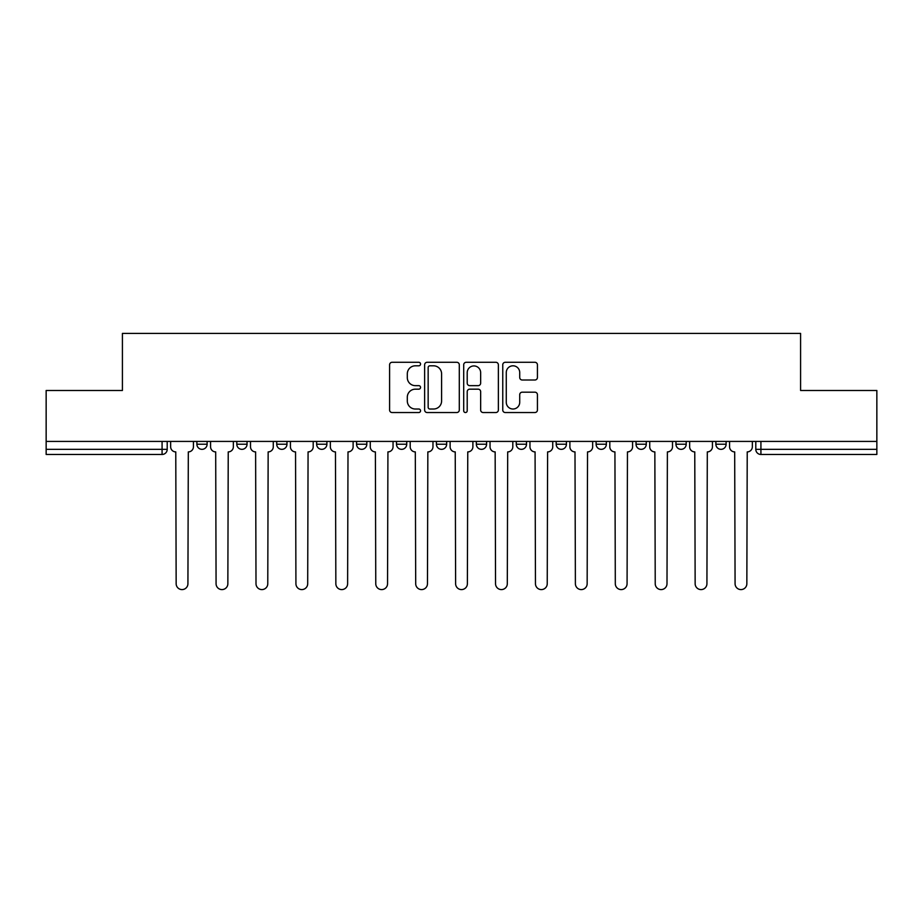 <?xml version="1.0" encoding="UTF-8"?>
<svg xmlns="http://www.w3.org/2000/svg" width="923" height="923" viewBox="0 0 923 923"><rect width="100%" height="100%" fill="white"/><g stroke="black" fill="none" stroke-linecap="round" stroke-linejoin="round"><path stroke-width="1.38" d="M420.553 364.054A1.754 1.754 0 0 0 418.8 362.289L392.102 362.289A2.515 2.515 0 0 0 389.598 364.804L389.598 410.02A2.515 2.515 0 0 0 392.102 412.535L418.8 412.535A1.754 1.754 0 0 0 420.553 410.77A1.754 1.754 0 0 0 418.8 409.016L415.338 409.016A8.042 8.042 0 0 1 407.308 400.974L407.308 397.213A8.042 8.042 0 0 1 415.338 389.171L418.8 389.171A1.754 1.754 0 0 0 420.553 387.418A1.754 1.754 0 0 0 418.8 385.652L415.338 385.652A8.042 8.042 0 0 1 407.308 377.611L407.308 373.85A8.042 8.042 0 0 1 415.338 365.808L418.8 365.808A1.754 1.754 0 0 0 420.553 364.054M636.039 441.413L636.039 444.228L646.273 444.228A5.123 5.123 0 0 1 641.15 449.339A5.123 5.123 0 0 1 636.039 444.228L636.039 441.413M516.269 441.413L516.269 444.228L526.502 444.228A5.123 5.123 0 0 1 521.38 449.339A5.123 5.123 0 0 1 516.269 444.228L516.269 441.413M436.417 441.413L436.417 444.228L446.651 444.228A5.123 5.123 0 0 1 441.54 449.339A5.123 5.123 0 0 1 436.417 444.228L436.417 441.413M396.498 441.413L396.498 444.228L406.731 444.228A5.123 5.123 0 0 1 401.62 449.339A5.123 5.123 0 0 1 396.498 444.228L396.498 441.413M316.647 441.413L316.647 444.228L326.892 444.228A5.123 5.123 0 0 1 321.769 449.339A5.123 5.123 0 0 1 316.647 444.228L316.647 441.413M534.913 379.999A2.515 2.515 0 0 0 537.428 377.495L537.428 364.804A2.515 2.515 0 0 0 534.913 362.289L505.273 362.289A2.515 2.515 0 0 0 502.758 364.804L502.758 410.02A2.515 2.515 0 0 0 505.273 412.535L534.913 412.535A2.515 2.515 0 0 0 537.428 410.02L537.428 394.698A2.515 2.515 0 0 0 534.913 392.183L522.222 392.183A2.515 2.515 0 0 0 519.718 394.698L519.718 402.301A6.715 6.715 0 0 1 512.992 409.016A6.715 6.715 0 0 1 506.277 402.301L506.277 372.534A6.715 6.715 0 0 1 512.992 365.808A6.715 6.715 0 0 1 519.718 372.534L519.718 377.495A2.515 2.515 0 0 0 522.222 379.999L534.913 379.999M46.15 441.413L46.15 390.487L122.413 390.487L122.413 333.411L800.587 333.411L800.587 390.487L876.85 390.487L876.85 441.413L46.15 441.413L46.15 449.339L167.201 449.339L167.201 441.413L167.201 449.339A5.123 5.123 0 0 1 162.079 454.462L46.15 454.462L46.15 449.339M459.296 364.804A2.515 2.515 0 0 0 456.793 362.289L427.153 362.289A2.515 2.515 0 0 0 424.638 364.804L424.638 410.02A2.515 2.515 0 0 0 427.153 412.535L456.793 412.535A2.515 2.515 0 0 0 459.296 410.02L459.296 364.804M466.207 362.289L495.847 362.289A2.515 2.515 0 0 1 498.362 364.804L498.362 410.02A2.515 2.515 0 0 1 495.847 412.535L483.167 412.535A2.515 2.515 0 0 1 480.652 410.02L480.652 391.687A2.515 2.515 0 0 0 478.137 389.171L469.726 389.171A2.515 2.515 0 0 0 467.211 391.687L467.211 410.77A1.754 1.754 0 0 1 465.457 412.535A1.754 1.754 0 0 1 463.704 410.77L463.704 364.804A2.515 2.515 0 0 1 466.207 362.289M755.799 441.413L755.799 449.339L876.85 449.339L876.85 454.462L760.921 454.462A5.123 5.123 0 0 1 755.799 449.339M876.85 441.413L876.85 449.339M726.113 441.413L726.113 444.228A5.123 5.123 0 0 1 721.001 449.339A5.123 5.123 0 0 1 715.879 444.228A5.123 5.123 0 0 0 721.001 449.339M715.879 441.413L715.879 444.228L726.113 444.228M686.193 441.413L686.193 444.228A5.123 5.123 0 0 1 681.07 449.339A5.123 5.123 0 0 1 675.959 444.228A5.123 5.123 0 0 0 681.07 449.339M675.959 441.413L675.959 444.228L686.193 444.228M646.273 441.413L646.273 444.228A5.123 5.123 0 0 1 641.15 449.339M606.353 441.413L606.353 444.228A5.123 5.123 0 0 1 601.231 449.339A5.123 5.123 0 0 1 596.108 444.228L606.353 444.228M596.108 441.413L596.108 444.228M566.422 441.413L566.422 444.228A5.123 5.123 0 0 1 561.311 449.339A5.123 5.123 0 0 1 556.188 444.228L566.422 444.228L566.422 441.413M556.188 441.413L556.188 444.228M526.502 441.413L526.502 444.228M486.583 441.413L486.583 444.228A5.123 5.123 0 0 1 481.46 449.339A5.123 5.123 0 0 1 476.349 444.228L486.583 444.228L486.583 441.413M476.349 441.413L476.349 444.228M446.651 441.413L446.651 444.228L446.651 441.413M406.731 444.228L406.731 441.413L406.731 444.228A5.123 5.123 0 0 1 401.62 449.339M366.812 441.413L366.812 444.228A5.123 5.123 0 0 1 361.689 449.339A5.123 5.123 0 0 1 356.578 444.228A5.123 5.123 0 0 0 361.689 449.339A5.123 5.123 0 0 0 366.812 444.228L366.812 441.413M356.578 441.413L356.578 444.228L366.812 444.228M326.892 441.413L326.892 444.228M286.961 441.413L286.961 444.228A5.123 5.123 0 0 1 281.85 449.339A5.123 5.123 0 0 1 276.727 444.228A5.123 5.123 0 0 0 281.85 449.339A5.123 5.123 0 0 0 286.961 444.228L276.727 444.228L276.727 441.413M236.807 441.413L236.807 444.228L247.041 444.228L247.041 441.413L247.041 444.228A5.123 5.123 0 0 1 241.93 449.339A5.123 5.123 0 0 1 236.807 444.228A5.123 5.123 0 0 0 241.93 449.339M196.887 441.413L196.887 444.228L207.121 444.228L207.121 441.413L207.121 444.228A5.123 5.123 0 0 1 201.999 449.339A5.123 5.123 0 0 1 196.887 444.228A5.123 5.123 0 0 0 201.999 449.339M162.079 441.413L162.079 454.462A5.123 5.123 0 0 0 167.201 449.339M429.91 365.808A1.754 1.754 0 0 0 428.157 367.573L428.157 407.262A1.754 1.754 0 0 0 429.91 409.016L433.556 409.016A8.042 8.042 0 0 0 441.598 400.974L441.598 373.85A8.042 8.042 0 0 0 433.556 365.808L429.91 365.808M480.652 372.65A6.715 6.715 0 0 0 473.937 365.935A6.715 6.715 0 0 0 467.211 372.65L467.211 383.137A2.515 2.515 0 0 0 469.726 385.652L478.137 385.652A2.515 2.515 0 0 0 480.652 383.137L480.652 372.65M170.651 446.79L170.651 441.413L170.651 446.79A5.123 5.123 0 0 0 175.774 451.901L176.155 583.694A5.884 5.884 0 0 0 182.039 589.589A5.884 5.884 0 0 0 187.923 583.694L188.315 451.901A5.123 5.123 0 0 0 193.426 446.79L193.426 441.413L193.426 446.79M175.774 451.901L176.155 583.694M187.923 583.694L188.315 451.901M210.571 446.79L210.571 441.413L210.571 446.79A5.123 5.123 0 0 0 215.694 451.901L216.074 583.694A5.884 5.884 0 0 0 221.958 589.589A5.884 5.884 0 0 0 227.854 583.694L228.235 451.901A5.123 5.123 0 0 0 233.357 446.79L233.357 441.413L233.357 446.79M250.502 446.79L250.502 441.413L250.502 446.79A5.123 5.123 0 0 0 255.613 451.901L256.006 583.694A5.884 5.884 0 0 0 261.89 589.589A5.884 5.884 0 0 0 267.774 583.694L268.155 451.901A5.123 5.123 0 0 0 273.277 446.79L273.277 441.413L273.277 446.79M215.694 451.901L216.074 583.694M227.854 583.694L228.235 451.901M255.613 451.901L256.006 583.694M267.774 583.694L268.155 451.901M290.422 446.79L290.422 441.413L290.422 446.79A5.123 5.123 0 0 0 295.545 451.901L295.925 583.694A5.884 5.884 0 0 0 301.809 589.589A5.884 5.884 0 0 0 307.694 583.694L308.074 451.901A5.123 5.123 0 0 0 313.197 446.79L313.197 441.413L313.197 446.79M330.342 446.79L330.342 441.413L330.342 446.79A5.123 5.123 0 0 0 335.464 451.901L335.845 583.694A5.884 5.884 0 0 0 341.729 589.589A5.884 5.884 0 0 0 347.613 583.694L348.006 451.901A5.123 5.123 0 0 0 353.117 446.79L353.117 441.413L353.117 446.79M370.261 446.79L370.261 441.413L370.261 446.79A5.123 5.123 0 0 0 375.384 451.901L375.765 583.694A5.884 5.884 0 0 0 381.649 589.589A5.884 5.884 0 0 0 387.545 583.694L387.925 451.901A5.123 5.123 0 0 0 393.048 446.79L393.048 441.413L393.048 446.79M295.545 451.901L295.925 583.694M307.694 583.694L308.074 451.901M335.464 451.901L335.845 583.694M347.613 583.694L348.006 451.901M375.384 451.901L375.765 583.694M387.545 583.694L387.925 451.901M410.193 446.79L410.193 441.413L410.193 446.79A5.123 5.123 0 0 0 415.304 451.901L415.696 583.694A5.884 5.884 0 0 0 421.58 589.589A5.884 5.884 0 0 0 427.464 583.694L427.845 451.901A5.123 5.123 0 0 0 432.968 446.79L432.968 441.413L432.968 446.79M415.304 451.901L415.696 583.694M427.464 583.694L427.845 451.901M450.112 446.79L450.112 441.413L450.112 446.79A5.123 5.123 0 0 0 455.235 451.901L455.616 583.694A5.884 5.884 0 0 0 461.5 589.589A5.884 5.884 0 0 0 467.384 583.694L467.765 451.901A5.123 5.123 0 0 0 472.888 446.79L472.888 441.413L472.888 446.79M455.235 451.901L455.616 583.694M467.384 583.694L467.765 451.901M490.032 446.79L490.032 441.413L490.032 446.79A5.123 5.123 0 0 0 495.155 451.901L495.536 583.694A5.884 5.884 0 0 0 501.42 589.589A5.884 5.884 0 0 0 507.304 583.694L507.696 451.901A5.123 5.123 0 0 0 512.807 446.79L512.807 441.413L512.807 446.79M495.155 451.901L495.536 583.694M507.304 583.694L507.696 451.901M529.952 446.79L529.952 441.413L529.952 446.79A5.123 5.123 0 0 0 535.075 451.901L535.455 583.694A5.884 5.884 0 0 0 541.351 589.589A5.884 5.884 0 0 0 547.235 583.694L547.616 451.901A5.123 5.123 0 0 0 552.739 446.79L552.739 441.413L552.739 446.79M535.075 451.901L535.455 583.694M547.235 583.694L547.616 451.901M569.883 446.79L569.883 441.413L569.883 446.79A5.123 5.123 0 0 0 574.994 451.901L575.387 583.694A5.884 5.884 0 0 0 581.271 589.589A5.884 5.884 0 0 0 587.155 583.694L587.536 451.901A5.123 5.123 0 0 0 592.658 446.79L592.658 441.413L592.658 446.79M574.994 451.901L575.387 583.694M587.155 583.694L587.536 451.901M609.803 446.79L609.803 441.413L609.803 446.79A5.123 5.123 0 0 0 614.926 451.901L615.306 583.694A5.884 5.884 0 0 0 621.191 589.589A5.884 5.884 0 0 0 627.075 583.694L627.455 451.901A5.123 5.123 0 0 0 632.578 446.79L632.578 441.413L632.578 446.79M614.926 451.901L615.306 583.694M627.075 583.694L627.455 451.901M649.723 446.79L649.723 441.413L649.723 446.79A5.123 5.123 0 0 0 654.845 451.901L655.226 583.694A5.884 5.884 0 0 0 661.11 589.589A5.884 5.884 0 0 0 666.994 583.694L667.387 451.901A5.123 5.123 0 0 0 672.498 446.79L672.498 441.413L672.498 446.79M654.845 451.901L655.226 583.694M666.994 583.694L667.387 451.901M689.643 446.79L689.643 441.413L689.643 446.79A5.123 5.123 0 0 0 694.765 451.901L695.146 583.694A5.884 5.884 0 0 0 701.042 589.589A5.884 5.884 0 0 0 706.926 583.694L707.306 451.901A5.123 5.123 0 0 0 712.429 446.79L712.429 441.413L712.429 446.79M694.765 451.901L695.146 583.694M706.926 583.694L707.306 451.901M729.574 446.79L729.574 441.413L729.574 446.79A5.123 5.123 0 0 0 734.685 451.901L735.077 583.694A5.884 5.884 0 0 0 740.961 589.589A5.884 5.884 0 0 0 746.845 583.694L747.226 451.901A5.123 5.123 0 0 0 752.349 446.79L752.349 441.413L752.349 446.79M734.685 451.901L735.077 583.694M746.845 583.694L747.226 451.901M760.921 441.413L760.921 454.462"/></g></svg>
